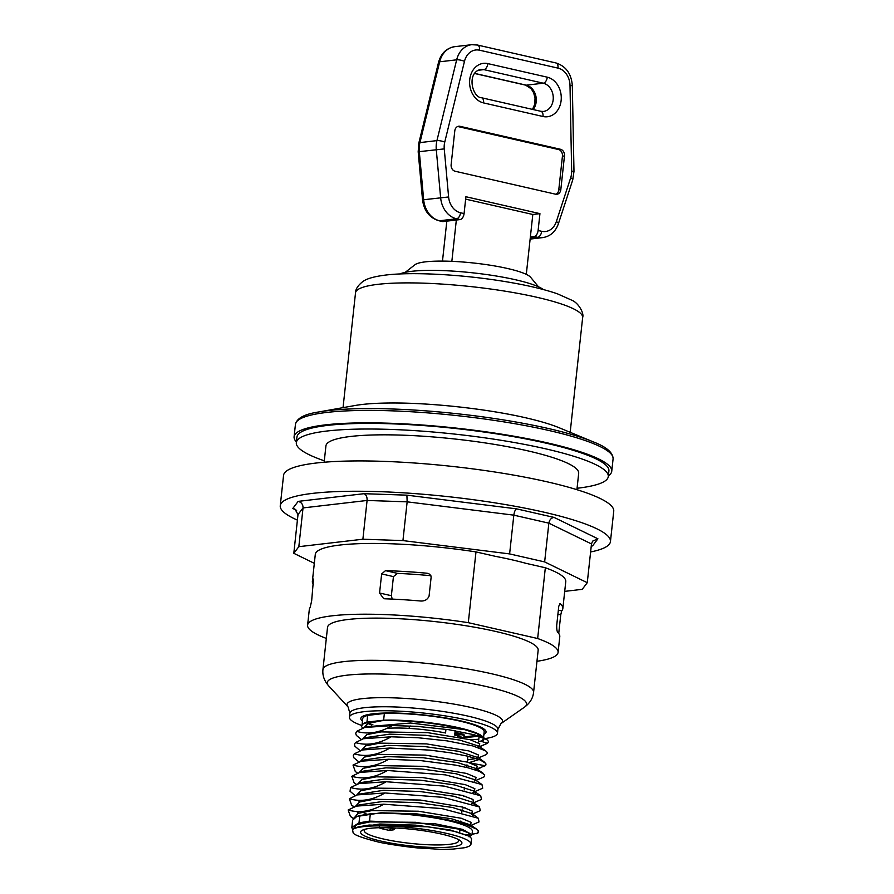 <?xml version="1.0" encoding="UTF-8"?>
<svg xmlns="http://www.w3.org/2000/svg" width="894" height="894" viewBox="0 0 894 894"><rect width="100%" height="100%" fill="white"/><g stroke="black" fill="none" stroke-linecap="round" stroke-linejoin="round"><path stroke-width="1.34" d="M465.64 199.138L532.813 214.482L526.298 274.357M451.85 261.339L456.331 220.025L446.821 221.142L442.485 261.093M392.209 599.092L391.371 595.706L393.438 576.608L397.528 573.389A113.013 18.461 6.2 0 1 430.897 575.725M313.425 584.553A125.976 20.573 6.2 0 1 312.364 581.357A125.976 20.573 6.2 0 1 313.503 579.033L311.648 600.924L310.129 607.507A125.976 20.573 -173.8 0 0 309.313 609.44L307.603 625.163A125.976 20.573 6.2 0 1 468.3 622.671L475.988 551.911L495.432 556.347A119.774 19.567 6.2 0 1 525.884 563.309L545.34 567.757L537.652 638.517L468.3 622.671M391.371 595.706L379.57 593.013L383.66 598.645L384.845 598.801A125.976 20.573 -173.8 0 1 419.889 600.947C424.348 601.427 427.421 599.818 429.075 596.119L431.154 577.021C430.64 574.63 429.019 573.345 426.282 573.155L428.271 573.613M379.57 593.013L381.649 573.914L393.438 576.608M397.528 573.389L385.504 570.64L381.649 573.914M385.504 570.64A125.976 20.573 6.2 0 1 426.282 573.155L427.298 573.322M537.652 638.517A125.976 20.573 6.2 0 1 558.091 652.374L559.789 636.651A125.976 20.573 -173.8 0 0 557.89 632.471C557.029 631.745 556.638 629.342 556.716 625.275L558.784 606.177L560.091 603.662M370.384 721.737L362.774 724.051A61.083 9.979 -173.8 0 1 366.931 722.14L383.627 720.195A61.083 9.979 -173.8 0 1 443.647 724.799A61.083 9.979 -173.8 0 1 482.592 736.656M480 746.412L487.576 743.294L488.526 741.618L487.565 740.176L477.195 733.672L464.623 729.627C458.991 727.772 433.21 723.246 423.745 722.542C403.697 720.72 389.695 720.117 381.716 720.72L376.441 721.033M358.572 826.816L369.11 825.05L368.998 826.145L358.572 826.816L355.343 827.878L379.805 824.011L415.732 825.151L450.028 829.945L469.562 836.337M357.131 816.423L381.079 812.78L417.029 813.92L451.302 818.714L471.227 825.128L469.886 825.832M461.785 830.001L459.862 830.135M358.673 813.115L356.572 811.517M354.203 817.921L357.935 813.406L371.837 810.59L418.504 811.227L461.371 818.278L471.183 822.379L470.3 825.676L479.039 821.921L478.301 818.245L441.826 808.567L383.749 804.198C371.368 811.394 359.5 813.328 348.146 809.986L358.852 804.969L382.274 801.549L418.224 802.689L452.52 807.483L471.619 813.585L473.038 815.697M359.902 801.884L357.779 800.286M359.086 794.185L383.448 790.318L419.398 791.447L453.716 796.241L472.825 802.354L474.256 804.455M464.243 807.528L462.299 807.673M358.494 783.658L386.174 781.736C373.882 788.933 362.014 790.855 350.593 787.525L361.31 782.496L384.722 779.076L420.649 780.216L454.923 785.01L474.043 791.112L475.474 793.224M465.45 796.297L463.528 796.442M362.506 771.276L385.962 767.845L421.912 768.996L456.197 773.791L475.273 779.892L481.967 784.541L445.48 774.874L387.404 770.494C375.055 777.702 363.188 779.624 351.811 776.294L354.102 782.764L356.583 784.485M362.74 760.492L363.366 760.191M359.008 772.729L363.243 768.304L377.424 765.599L424.024 766.348L466.422 773.399L476.077 777.467L475.172 780.741L483.922 776.987L484.76 774.964L479.463 771.377L467.987 767.778L455.504 765.119L420.56 760.582L388.622 759.263C376.218 766.471 364.35 768.404 353.029 765.063L363.735 760.045L387.147 756.615L423.108 757.754L457.415 762.56L476.502 768.661L477.921 770.762M474.826 769.689L485.151 765.756L485.967 764.884L485.755 763.353L480.134 759.911L467.607 756.156L450.475 752.804L430.182 750.133L389.851 748.032C377.436 755.24 365.568 757.173 354.259 753.832L364.931 748.814L388.32 745.384L424.27 746.524L458.577 751.318L477.91 757.564M479.139 759.531L469.104 762.604M366.182 737.572L389.583 734.153L425.51 735.293L459.795 740.076L478.916 746.177L485.598 750.826L472.87 745.942L447.022 740.858L417.945 737.729L391.069 736.801C378.765 743.987 366.909 745.92 355.477 742.59L354.527 744.121L354.851 746.188L360.237 750.792M366.439 726.777L410.447 723.022L464.623 729.627M355.343 827.878L352.527 829.52L353.152 832.884C354.169 834.929 362.137 837.868 377.033 841.69C383.448 843.556 410.659 847.568 419.699 848.082L439.982 849.3A60.121 9.823 6.2 0 0 453.113 849.076L464.131 847.791A60.121 9.823 6.2 0 0 470.993 844.092A60.121 9.823 6.2 0 0 434.618 830.984A60.121 9.823 6.2 0 0 368.998 826.145M352.985 829.151L356.561 824.693L369.993 821.888L415.52 822.301L458.566 829.073L469.316 833.141L469.853 836.527M366.037 813.719L361.198 811.573M355.354 806.422L359.578 802.007L373.759 799.292L420.348 800.052L462.757 807.092L472.423 811.171L471.507 814.445L472.457 813.886L478.301 818.245M363.445 800.845L362.416 800.331M356.572 795.191L360.628 790.832L374.351 788.117L419.834 788.664L462.421 795.425L473.015 799.471L473.518 802.834M386.186 781.736L444.206 786.094L480.715 795.761L481.497 799.459L471.708 803.572M357.779 783.96L362.014 779.534L376.218 776.83L422.828 777.59L465.238 784.63L474.882 788.709L473.943 791.983L472.926 792.341M365.881 778.383L364.864 777.881M475.172 780.741L474.144 781.099M360.226 761.498L364.45 757.073L378.62 754.368L425.209 755.117L467.618 762.157L477.295 766.225L476.424 769.499L475.373 769.868M361.444 750.256L365.68 745.842L379.872 743.126L426.483 743.886L468.892 750.938L478.536 755.017L477.608 758.28L467.495 759.934M362.673 739.025L366.909 734.6L381.09 731.895L427.678 732.655L470.076 739.696L479.743 743.774L478.838 747.049L477.809 747.406M370.764 733.449L369.747 732.946M363.892 727.794L367.959 723.436L381.716 720.72M487.576 743.294L481.687 741.495C484.246 740.221 484.637 738.712 482.861 736.958L482.849 736.947A61.083 9.979 6.2 0 1 483.442 738.6A61.083 9.979 6.2 0 1 478.502 741.864L479.229 735.125L464.131 736.891M371.658 725.023A61.083 9.979 6.2 0 1 367.915 723.447M362.081 724.609L362.729 718.664A61.083 9.979 6.2 0 1 367.669 715.401L384.364 713.457L383.627 720.195M483.576 737.338L484.168 731.862A61.083 9.979 -173.8 0 0 449.57 718.966A61.083 9.979 -173.8 0 0 384.364 713.457M367.669 715.401L366.931 722.14M348.146 809.986L350.437 816.468L353.666 818.368M471.529 814.434L480.268 810.69L479.497 807.003L443.011 797.336L384.968 792.967C372.642 800.152 360.774 802.086 349.364 798.755L351.621 805.203L354.37 806.857M350.593 787.525L350.046 791.257L355.354 795.727M473.943 791.983L482.704 788.217L481.967 784.541M353.018 765.063L355.298 771.522L357.801 773.265M354.248 753.821L353.242 755.709L353.845 757.777L359.019 762.023M484.38 762.068L478.558 757.732L477.608 758.28L486.37 754.525L487.275 753.418L487.029 752.189L485.598 750.826M467.506 759.811L476.044 758.458M486.85 739.617L474.39 734.79L448.799 729.705L416.872 726.33L392.287 725.57C379.928 732.767 368.06 734.7 356.695 731.37L355.667 733.292L356.36 735.404L361.455 739.561M477.262 747.228L479.441 746.591M362.74 728.297L361.411 726.263L362.774 724.051M358.516 827.363A60.121 9.823 6.2 0 0 352.527 829.52L351.845 827.397L359.008 822.838L359.79 815.574L370.328 813.819L369.546 821.105L359.008 822.838M369.546 821.105L435.4 823.855L462.265 829.319L471.998 834.795L469.093 836.896L470.021 836.359L455.158 831.442L428.181 826.827L369.11 825.05M356.047 806.131L383.749 804.198M349.364 798.755L357.231 794.911L384.968 792.967M351.811 776.294L359.746 772.416L387.404 770.494M360.919 761.207L388.633 759.263M362.104 749.988L389.84 748.032M355.477 742.59L363.389 738.723L391.058 736.801M356.695 731.359L364.618 727.492L392.287 725.57M472.066 834.236L477.821 833.152L478.659 831.141L476.614 829.14L466.02 824.469L449.906 820.267L428.192 816.49L405.809 814.054L382.263 813.093L370.328 813.819M465.495 830.381L459.829 830.437M465.182 807.83L462.276 807.975M485.151 765.756L470.054 762.906M374.787 733.102A61.083 9.979 6.2 0 1 373.916 732.812M359.79 815.574L356.594 816.635L352.627 820.189L351.845 827.419M471.574 838.762L470.054 836.661M476.681 833.7L478.659 831.141M466.389 834.806A60.121 9.823 -173.8 0 0 469.987 833.644M472.01 834.772L472.378 831.297A60.121 9.823 -173.8 0 0 442.731 819.463A60.121 9.823 -173.8 0 0 382.263 813.093M370.574 828.291A50.958 8.325 6.2 0 1 420.325 830.314A50.958 8.325 6.2 0 1 459.963 840.438A50.958 8.325 6.2 0 1 451.917 846.886A50.958 8.325 6.2 0 1 387.996 842.573A50.958 8.325 6.2 0 1 363.053 829.911A50.958 8.325 6.2 0 1 370.574 828.291M454.789 734.164L458.398 734.991A47.527 7.767 -173.8 0 0 461.293 734.712A47.527 7.767 -173.8 0 0 461.36 734.712M445.95 729.303L445.558 732.979A47.527 7.767 -173.8 0 0 387.884 728.286M464.265 738.198A47.527 7.767 -173.8 0 0 454.7 735.058L455.169 730.711M379.95 828.235A47.527 7.767 -173.8 0 0 389.091 830.325L392.958 829.878A5.722 0.939 -173.8 0 0 391.784 828.436A5.722 0.939 -173.8 0 0 383.817 827.788L379.95 828.235L379.246 826.894M390.22 829.397L389.371 830.336M458.398 734.991L457.504 736.175M365.121 829.252A47.527 7.767 -173.8 0 0 364.204 830.548A47.527 7.767 -173.8 0 0 396.21 841.455A47.527 7.767 -173.8 0 0 449.38 844.349A47.527 7.767 -173.8 0 0 458.7 840.807A47.527 7.767 -173.8 0 0 458.086 839.343M454.89 733.236L464.288 735.382L463.83 734.354L454.99 732.342M463.997 738.086L463.83 734.354M430.684 727.481L431.523 727.224M361.522 725.414A74.437 12.158 6.2 0 1 349.442 717.223A74.437 12.158 6.2 0 1 364.037 711.691A74.437 12.158 6.2 0 1 447.324 716.217A74.437 12.158 6.2 0 1 497.455 733.303A74.437 12.158 6.2 0 1 485.274 738.522M478.782 739.237A74.437 12.158 6.2 0 1 470.054 739.684M533.573 692.403L538.166 650.217A105.939 17.299 -173.8 0 0 495.667 631.443A105.939 17.299 -173.8 0 0 386.364 618.246A105.939 17.299 -173.8 0 0 327.528 627.331L322.946 669.517A105.939 17.299 6.2 0 1 343.721 661.649A105.939 17.299 6.2 0 1 462.232 668.086A105.939 17.299 6.2 0 1 533.573 692.403C532.947 698.203 529.941 703.109 524.543 707.12A100.251 16.371 6.2 0 0 467.629 682.759A100.251 16.371 6.2 0 0 346.894 675.205A100.251 16.371 6.2 0 0 328.612 685.832L348.09 706.964A78.225 12.773 6.2 0 1 362.361 698.661A78.225 12.773 6.2 0 1 456.566 704.561A78.225 12.773 6.2 0 1 500.986 723.57L497.891 729.314A74.437 12.158 6.2 0 0 447.76 712.227A74.437 12.158 6.2 0 0 364.473 707.702A74.437 12.158 6.2 0 0 349.878 713.233L348.09 706.964M312.364 581.357L315.291 554.403A125.976 20.573 6.2 0 1 475.988 551.911M326.332 638.405A125.976 20.573 6.2 0 1 307.603 625.163M545.34 567.757A125.976 20.573 6.2 0 1 565.768 581.614L562.84 608.568A125.976 20.573 6.2 0 1 561.7 610.893L558.359 610.133M558.091 652.374A125.976 20.573 6.2 0 1 536.959 661.281M557.912 614.189L560.75 614.837L558.728 633.455M559.867 603.673L560.314 603.785A125.976 20.573 6.2 0 1 562.84 608.568M560.75 614.837L561.7 610.893M324.153 462.232L325.93 445.882A127.127 20.763 6.2 0 1 454.554 438.976A127.127 20.763 6.2 0 1 578.686 473.339L576.909 489.688M296.406 441.938A159.758 26.094 6.2 0 1 294.092 436.741A159.758 26.094 6.2 0 1 382.822 423.041A159.758 26.094 6.2 0 1 547.664 442.943A159.758 26.094 6.2 0 1 611.742 471.25A159.758 26.094 6.2 0 1 608.367 475.832M577.066 488.269A156.897 25.624 -173.8 0 0 608.289 476.558L608.903 470.937A156.897 25.624 -173.8 0 0 545.966 443.145A156.897 25.624 -173.8 0 0 384.085 423.588A156.897 25.624 -173.8 0 0 296.942 437.054L296.327 442.664A156.897 25.624 -173.8 0 0 324.31 460.812M318.588 411.989L354.985 405.518A117.561 19.199 6.2 0 1 362.148 404.479A117.561 19.199 6.2 0 1 525.683 417.789A117.561 19.199 6.2 0 1 558.985 427.678L593.135 441.815A158.204 25.837 -173.8 0 0 548.324 428.494A158.204 25.837 -173.8 0 0 328.243 410.592A158.204 25.837 -173.8 0 0 318.588 411.989C304.597 414.09 296.875 418.191 295.445 424.315A159.758 26.094 6.2 0 1 326.768 412.436A159.758 26.094 6.2 0 1 549.017 430.517A159.758 26.094 6.2 0 1 613.094 458.823C613.005 452.532 606.356 446.866 593.135 441.815M314.319 563.321L293.802 553.308L298.831 546.681L362.886 539.216L402.937 540.591L509.614 553.911L544.647 561.913L587.269 582.698L582.24 589.325L564.717 591.37M591.247 546.044L592.543 545.899L597.918 538.803L554.09 517.425L516.609 508.865L406.904 495.164L364.037 493.689L298.171 501.378C301.457 502.283 303.077 504.473 303.032 507.926L298.831 546.681M298.171 501.378L292.785 508.474L294.908 509.055L298.004 514.564L293.802 553.308M592.543 545.899L591.269 545.832M597.918 538.803L592.599 541.161L591.482 543.943L587.269 582.698M554.09 517.425C551.252 517.838 549.508 519.749 548.86 523.158L544.647 561.913M516.609 508.865C515.257 509.614 514.329 511.703 513.827 515.156L509.614 553.911M406.904 495.164L407.15 501.836L402.937 540.591M364.037 493.689C366.227 494.728 367.244 496.986 367.088 500.461L362.886 539.216M297.4 520.107A166.06 27.122 6.2 0 1 280.258 505.702A166.06 27.122 6.2 0 1 312.822 493.354A166.06 27.122 6.2 0 1 498.606 503.445A166.06 27.122 6.2 0 1 610.446 541.574A166.06 27.122 6.2 0 1 590.61 551.967M610.446 541.574L613.742 511.245A166.06 27.122 -173.8 0 0 501.903 473.116A166.06 27.122 -173.8 0 0 316.118 463.036A166.06 27.122 -173.8 0 0 283.554 475.373L280.258 505.702M543.284 289.522A74.727 12.203 -173.8 0 0 515.603 279.777A74.727 12.203 -173.8 0 0 399.976 273.955M532.813 214.482L539.942 213.644L465.908 196.736L464.075 213.577L460.522 212.772A5.722 3.285 102.9 0 1 456.521 218.784L460.075 219.589A5.722 3.285 -77.1 0 0 464.075 213.577M460.075 219.589L456.331 220.025M460.522 212.772A17.176 13.779 -96.7 0 1 448.609 196.971L444.251 148.896A17.176 13.779 -96.7 0 1 444.743 142.124L464.478 61.328A17.176 13.779 -96.7 0 1 479.564 50.209L558.001 68.123A17.176 13.779 -96.7 0 1 570.003 85.444L571.657 171.112A17.176 13.779 -96.7 0 1 570.685 177.772L556.347 221.578A17.176 13.779 -96.7 0 1 541.663 231.311L538.11 230.496A5.722 3.285 102.9 0 1 534.098 236.508L530.365 236.944M538.11 230.496L539.942 213.644M555.632 194.21L455.091 171.235A5.722 4.593 -96.7 0 1 451.135 164.574L454.789 130.882A5.722 4.593 -96.7 0 1 458.7 126.233A5.722 4.593 -96.7 0 1 459.974 126.311L560.516 149.276A5.722 4.593 -96.7 0 1 564.472 155.936L560.817 189.64A5.722 4.593 -96.7 0 1 556.906 194.277A5.722 4.593 -96.7 0 1 555.632 194.21M446.821 221.142L443.089 221.578L439.535 220.762A22.909 18.372 -96.7 0 1 423.655 199.697L419.297 151.611A22.909 18.372 -96.7 0 1 419.945 142.593L439.68 61.798A22.909 18.372 -96.7 0 1 454.711 46.678C446.486 48.086 441.088 53.316 438.541 62.345A5.722 1.442 13.7 0 1 439.68 61.798L456.666 59.82L436.931 140.615A22.909 18.372 83.3 0 0 436.283 149.633L440.63 197.719A22.909 18.372 83.3 0 0 456.521 218.784L439.535 220.762A5.722 3.285 -77.1 0 1 438.876 220.729C429.5 217.868 424.058 210.917 422.527 199.865L448.609 196.971M438.876 220.729L442.429 221.544A5.722 3.285 -77.1 0 0 443.089 221.578M555.867 194.255A5.722 4.593 83.3 0 0 558.772 189.874L562.438 156.182A5.722 4.593 83.3 0 0 558.482 149.522L457.94 126.546A5.722 4.593 83.3 0 0 457.694 126.501M538.512 286.829L530.623 277.285A58.982 9.633 -173.8 0 0 473.664 263.015A58.982 9.633 -173.8 0 0 414.972 264.725L405.217 272.346M608.289 476.558A156.897 25.624 -173.8 0 0 545.362 448.766A156.897 25.624 -173.8 0 0 383.47 429.209A156.897 25.624 -173.8 0 0 296.327 442.664M478.525 736.008A62.993 10.292 6.2 0 1 473.719 736.745A62.993 10.292 6.2 0 1 464.064 737.427M362.45 721.167A62.993 10.292 6.2 0 1 373.178 713.781A62.993 10.292 6.2 0 1 450.788 718.843A62.993 10.292 6.2 0 1 483.9 734.354M410.212 725.962A16.036 2.615 6.2 0 1 409.407 726.286M394.802 827.933A6.873 1.117 6.2 0 1 395.349 828.447L395.394 827.967M393.528 829.777A1.14 0.916 -96.7 0 1 392.958 829.878M372.899 724.755A74.437 12.158 6.2 0 1 368.037 723.402M456.812 728.029A78.225 12.773 6.2 0 1 455.459 727.984M298.004 514.564L303.032 507.926L367.088 500.461L407.15 501.836L513.827 515.156L548.86 523.158L591.482 543.943M292.785 508.474L296.64 510.351M570.182 432.316L582.653 317.504A114.242 18.662 -173.8 0 0 536.836 297.266A114.242 18.662 -173.8 0 0 377.916 284.337A114.242 18.662 -173.8 0 0 355.521 292.83L343.039 407.642M444.251 148.896L418.18 151.779L418.805 143.141A5.722 1.442 13.7 0 1 419.945 142.593L436.931 140.615A5.722 1.442 -166.3 0 1 444.743 142.124M464.478 61.328A5.722 1.442 -166.3 0 0 456.666 59.82A22.909 18.372 83.3 0 1 471.686 44.7L454.711 46.678M479.564 50.209A5.722 3.285 -77.1 0 0 477.441 45.024L471.686 44.7M558.001 68.123A5.722 3.285 -77.1 0 0 555.889 62.938L477.441 45.024M570.003 85.444L572.328 85.723C571.434 73.744 565.947 66.145 555.889 62.938M571.657 171.112L573.982 171.402L572.328 85.723M570.685 177.772A5.722 1.71 18.1 0 1 572.73 179.951L573.982 171.402M556.347 221.578A5.722 1.71 18.1 0 1 558.392 223.757L572.73 179.951M541.663 231.311A5.722 3.285 102.9 0 1 537.652 237.323A22.909 18.372 83.3 0 0 542.747 237.603C550.291 236.385 555.509 231.769 558.392 223.757M534.098 236.508L537.652 237.323L530.231 238.184M543.004 116.499A20.037 16.081 83.3 0 0 561.13 100.497A20.037 16.081 83.3 0 0 547.273 77.186L487.856 63.608A20.037 16.081 83.3 0 0 469.73 79.611A20.037 16.081 83.3 0 0 483.587 102.922L543.004 116.499A5.722 3.285 102.9 0 0 540.881 111.314L481.475 97.737A5.722 3.285 102.9 0 1 483.587 102.922M547.273 77.186A5.722 3.285 102.9 0 1 543.261 83.198A14.315 11.488 -96.7 0 1 553.263 97.882A14.315 11.488 -96.7 0 1 543.396 111.459L540.881 111.314M481.475 97.737C472.334 97.502 466.21 72.693 480.67 69.441A14.315 11.488 -96.7 0 1 483.855 69.62A5.722 3.285 -77.1 0 0 487.856 63.608M477.977 70.313L483.855 69.62L543.261 83.198L526.287 85.176A5.722 3.285 102.9 0 1 525.616 85.142L531.204 88.785L533.629 92.719L535.037 98.016L534.768 104.095L532.533 109.403M533.137 109.549A14.315 11.488 83.3 0 0 535.629 95.144A14.315 11.488 83.3 0 0 526.287 85.176L474.625 73.375M560.817 189.64L558.772 189.874M564.472 155.936L562.438 156.182M560.516 149.276L558.482 149.522M459.974 126.311L457.94 126.546M471.227 825.128L470.467 825.598M359.813 793.85L357.231 794.911M478.558 757.732L477.608 758.28M479.732 746.926L478.838 747.038L479.787 746.49M350.437 816.468L353.454 818.569M351.621 805.203L354.136 806.958M481.43 767.432L476.424 769.499M483.81 744.981L478.838 747.049M483.52 737.852L483.442 738.6M364.618 727.492L367.412 726.341M363.389 738.723L366.171 737.572M483.185 773.31L476.502 768.661M359.746 772.416L362.528 771.265M480.715 795.761L474.043 791.112M479.497 807.003L472.825 802.354M476.614 829.14L470.4 824.816M356.594 816.635L357.645 816.2M471.574 838.784L470.993 844.092M467.897 756.223L467.26 762.057M466.959 764.851L466.668 767.454M464.511 787.323L464.232 789.927M462.075 809.785L461.796 812.389M460.857 821.016L460.656 822.871M459.941 829.453L459.639 832.247M389.359 830.336L393.215 829.889L395.349 828.447M409.363 726.442L409.15 728.398M454.99 732.309L463.952 734.365M497.455 733.303L497.891 729.314M349.442 717.223L349.878 713.233M500.986 723.57L524.543 707.12M322.946 669.517C322.321 675.316 324.209 680.759 328.612 685.832M611.742 471.25L613.094 458.823M294.092 436.741L295.445 424.315M525.594 417.766C486.805 408.77 429.533 402.557 389.717 403.004M582.653 317.504C584.341 312.989 578.139 302.764 572.059 300.328L557.286 293.757C542.502 288.706 523.236 284.348 499.478 280.671C458.588 274.313 411.776 271.888 385.727 275.05C371.636 276.838 366.16 279.263 363.031 281.387C358.002 285.342 355.499 289.164 355.521 292.83M525.616 85.142L474.558 73.476M438.541 62.345L418.805 143.141M418.18 151.779L422.527 199.865M542.747 237.603L530.131 239.078"/></g></svg>
